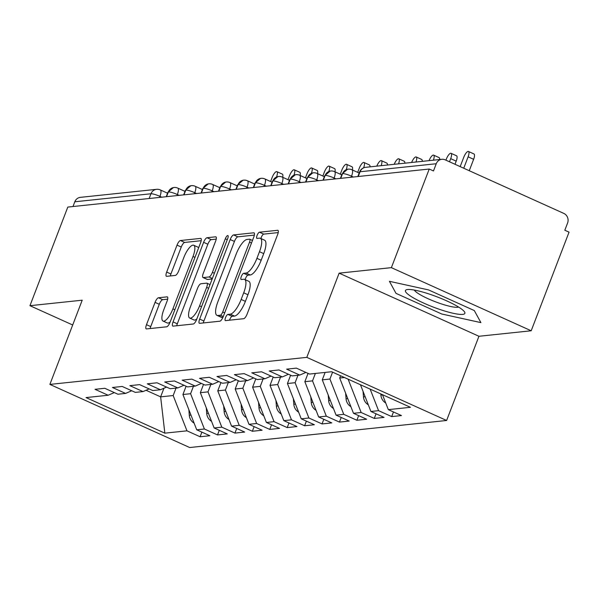 <?xml version="1.0" encoding="UTF-8"?>
<svg xmlns="http://www.w3.org/2000/svg" width="599" height="599" viewBox="0 0 599 599"><rect width="100%" height="100%" fill="white"/><g stroke="black" fill="none" stroke-linecap="round" stroke-linejoin="round"><path stroke-width="0.9" d="M225.516 317.642A3.362 1.056 -65.7 0 0 225.329 320.585A3.362 1.056 -65.7 0 0 225.531 320.607L243.696 318.698A4.807 1.512 -65.7 0 0 247.102 314.101L277.644 234.531A4.807 1.512 -65.7 0 0 277.914 230.33A4.807 1.512 -65.7 0 0 277.629 230.293L259.464 232.202A3.362 1.056 -65.7 0 0 257.083 235.422A3.362 1.056 -65.7 0 0 256.889 238.365A3.362 1.056 -65.7 0 0 257.091 238.395L259.442 238.147A15.379 4.829 -65.7 0 1 260.34 238.275A15.379 4.829 -65.7 0 1 259.479 251.715L256.934 258.341A15.379 4.829 -65.7 0 1 246.032 273.062L243.681 273.316A3.362 1.056 -65.7 0 0 241.3 276.536A3.362 1.056 -65.7 0 0 241.112 279.471A3.362 1.056 -65.7 0 0 241.307 279.501L243.658 279.254A15.379 4.829 -65.7 0 1 244.557 279.381A15.379 4.829 -65.7 0 1 243.703 292.821L241.157 299.455A15.379 4.829 -65.7 0 1 230.256 314.176L227.905 314.423A3.362 1.056 -65.7 0 0 225.516 317.642M244.557 279.381L248.795 281.298A15.379 4.829 -65.7 0 1 247.941 294.738L245.395 301.364A15.379 4.829 -65.7 0 1 234.494 316.085L232.142 316.332A3.362 1.056 -65.7 0 0 229.754 319.552A3.362 1.056 -65.7 0 0 229.537 320.188M278.221 232.592L263.702 234.119A3.362 1.056 -65.7 0 0 261.314 237.339A3.362 1.056 -65.7 0 0 260.947 238.544M260.34 238.275L264.578 240.184A15.379 4.829 -65.7 0 1 263.717 253.624L261.171 260.258A15.379 4.829 -65.7 0 1 250.27 274.978L247.919 275.226A3.362 1.056 -65.7 0 0 245.538 278.445A3.362 1.056 -65.7 0 0 245.163 279.658M158.458 297.763A4.807 1.512 -65.7 0 0 155.051 302.368L146.485 324.688A4.807 1.512 -65.7 0 0 146.216 328.888A4.807 1.512 -65.7 0 0 146.493 328.926L166.672 326.807A4.807 1.512 -65.7 0 0 170.079 322.202L200.62 242.64A4.807 1.512 -65.7 0 0 200.89 238.439A4.807 1.512 -65.7 0 0 200.605 238.402L180.434 240.521A4.807 1.512 -65.7 0 0 177.027 245.126L166.672 272.088A4.807 1.512 -65.7 0 0 166.41 276.289A4.807 1.512 -65.7 0 0 166.687 276.326L175.32 275.42A4.807 1.512 -65.7 0 0 178.727 270.815L183.863 257.45A12.856 4.036 -65.7 0 1 193.724 245.246A12.856 4.036 -65.7 0 1 193.005 256.484L172.901 308.867A12.856 4.036 -65.7 0 1 163.04 321.064A12.856 4.036 -65.7 0 1 163.752 309.825L167.106 301.095A4.807 1.512 -65.7 0 0 167.376 296.894A4.807 1.512 -65.7 0 0 167.091 296.857L158.458 297.763L162.696 299.68A4.807 1.512 -65.7 0 0 159.289 304.277L150.723 326.605A4.807 1.512 -65.7 0 0 150.147 328.544M391.379 267.648L339.124 273.151L478.938 336.271L531.193 330.775L391.379 267.648L429.236 169.03L433.474 170.94L436.244 163.737L360.081 171.748L358.254 176.495M339.124 273.151L306.8 357.363L49.882 384.408L82.205 300.196L29.95 305.692L67.807 207.074L429.236 169.03M199.654 319.095A4.807 1.512 -65.7 0 0 199.385 323.295A4.807 1.512 -65.7 0 0 199.669 323.333L219.84 321.206A4.807 1.512 -65.7 0 0 223.247 316.609L253.789 237.039A4.807 1.512 -65.7 0 0 254.058 232.846A4.807 1.512 -65.7 0 0 253.781 232.801L233.603 234.928A4.807 1.512 -65.7 0 0 230.196 239.525L199.654 319.095L203.892 321.004A4.807 1.512 -65.7 0 0 203.316 322.951M193.26 324.007L173.081 326.133A4.807 1.512 -65.7 0 1 172.804 326.088A4.807 1.512 -65.7 0 1 173.066 321.888L203.615 242.325A4.807 1.512 -65.7 0 1 207.022 237.728L215.655 236.815A4.807 1.512 -65.7 0 1 215.932 236.86A4.807 1.512 -65.7 0 1 215.662 241.053L203.278 273.324A4.807 1.512 -65.7 0 0 203.009 277.524A4.807 1.512 -65.7 0 0 203.293 277.562L209.021 276.963A4.807 1.512 -65.7 0 0 212.428 272.358L225.321 238.769A3.362 1.056 -65.7 0 1 227.905 235.572A3.362 1.056 -65.7 0 1 227.717 238.514L196.667 319.409A4.807 1.512 -65.7 0 1 193.26 324.007M306.8 357.363L446.614 420.483L189.688 447.528L49.882 384.408M393.483 411.962L391.701 416.59L401.457 415.564L388.324 409.634L410.45 407.305L331.644 371.732L309.518 374.061L296.385 368.13L286.636 369.156L299.77 375.086L292.102 375.895L278.969 369.965L269.213 370.991L282.346 376.921L274.686 377.722L261.553 371.792L251.797 372.825L264.93 378.755L257.271 379.556L244.13 373.626L234.381 374.652L247.514 380.582L239.847 381.391L226.714 375.461L216.958 376.486L230.091 382.417L222.431 383.225L209.298 377.295L199.542 378.321L212.675 384.251L205.015 385.06L191.875 379.13L182.126 380.155L195.259 386.085L187.592 386.894L174.459 380.964L164.703 381.99L177.836 387.92L170.176 388.729L157.043 382.798L147.287 383.824L160.42 389.754L152.76 390.555L139.619 384.633L129.871 385.659L143.004 391.589L135.337 392.39L122.203 386.46L112.447 387.493L125.588 393.416L117.921 394.224L104.788 388.294L95.031 389.32L108.164 395.25L114.297 392.592M391.701 416.59L378.568 410.659L370.908 411.468L360.456 384.738M376.06 413.797L374.285 418.424L384.041 417.398L370.908 411.468M374.285 418.424L361.152 412.494L353.485 413.303L339.693 378.014L340.561 375.753M358.644 415.631L356.869 420.258L366.625 419.233L353.485 413.303M356.869 420.258L343.736 414.328L336.069 415.137L322.277 379.848L325.13 372.413M341.228 417.466L339.446 422.093L349.202 421.067L336.069 415.137M339.446 422.093L326.313 416.163L318.653 416.971L304.854 381.683L308.043 373.387M323.804 419.3L322.03 423.927L331.786 422.901L318.653 416.971M322.03 423.927L308.897 417.997L301.23 418.806L287.438 383.517L290.62 375.221M306.389 421.134L304.614 425.762L314.37 424.736L301.23 418.806M304.614 425.762L291.481 419.832L283.814 420.64L270.022 385.352L273.204 377.056M288.973 422.961L287.198 427.596L296.947 426.563L283.814 420.64M287.198 427.596L274.057 421.666L266.398 422.467L252.606 387.179L255.788 378.89M271.549 424.796L269.775 429.423L279.531 428.397L266.398 422.467M269.775 429.423L256.642 423.5L248.982 424.302L235.182 389.013L238.365 380.724M254.133 426.63L252.359 431.258L262.115 430.232L248.982 424.302M252.359 431.258L239.226 425.327L231.558 426.136L217.766 390.848L220.949 382.559M236.717 428.465L234.943 433.092L244.692 432.066L231.558 426.136M234.943 433.092L221.802 427.162L214.143 427.971L200.351 392.682L203.533 384.393M219.301 430.299L217.519 434.926L227.276 433.901L214.143 427.971M217.519 434.926L204.386 428.996L196.727 429.805L182.927 394.516L186.109 386.22M201.878 432.134L200.103 436.761L209.86 435.735L196.727 429.805M200.103 436.761L186.97 430.831L164.845 433.159L86.046 397.579L108.164 395.25M125.588 393.416L131.713 390.758M163.954 388.219L160.637 396.86L173.171 395.542L176.031 388.107M186.97 430.831L173.171 395.542M146.029 390.271L160.637 396.86L164.845 433.159M143.004 391.589L149.136 388.923M182.927 394.516L190.594 393.708L193.447 386.273M204.386 428.996L190.594 393.708M160.42 389.754L166.552 387.089M200.351 392.682L208.01 391.873L210.863 384.446M221.802 427.162L208.01 391.873M177.836 387.92L183.968 385.254M217.766 390.848L225.426 390.039L228.286 382.611M239.226 425.327L225.426 390.039M195.259 386.085L201.391 383.42M235.182 389.013L242.85 388.212L245.702 380.777M256.642 423.5L242.85 388.212M212.675 384.251L218.807 381.593M252.606 387.179L260.266 386.377L263.118 378.942M274.057 421.666L260.266 386.377M230.091 382.417L236.223 379.759M270.022 385.352L277.681 384.543L280.534 377.108M291.481 419.832L277.681 384.543M247.514 380.582L253.647 377.924M287.438 383.517L295.105 382.709L297.958 375.274M308.897 417.997L295.105 382.709M264.93 378.755L271.062 376.09M304.854 381.683L312.521 380.874L315.373 373.439M326.313 416.163L312.521 380.874M282.346 376.921L288.478 374.255M322.277 379.848L329.937 379.04L332.58 372.151M343.736 414.328L329.937 379.04M299.77 375.086L305.902 372.421M339.693 378.014L344.455 377.512M361.152 412.494L348.124 379.174M531.193 330.775L569.05 232.15L564.812 230.233L567.582 223.03A7.345 6.859 84 0 0 563.816 213.409L445.192 159.851A7.345 6.859 84 0 0 441.83 159.297A7.345 6.859 84 0 0 436.244 163.737M378.568 410.659L370.145 389.11M72.988 206.528L74.808 201.781A7.345 6.859 -96 0 1 80.393 197.348L156.556 189.329A7.345 6.859 -96 0 0 150.97 193.762L74.808 201.781M29.95 305.692L72.689 324.987M478.938 336.271L446.614 420.483M441.74 314.003L480.9 322.614L474.318 310.574L428.577 289.923L389.417 281.313L395.999 293.353L441.74 314.003L395.999 293.353L389.417 281.313L428.577 289.923L474.318 310.574L480.9 322.614L441.74 314.003M388.324 409.634L382.476 394.681M340.749 178.345L342.576 173.598A7.345 6.859 -96 0 1 347.57 169.247A7.345 6.859 -96 0 1 348.161 169.158A7.345 7.345 0 0 1 351.95 169.772A7.345 2.306 -65.7 0 1 351.538 176.188L351.134 177.252M323.333 180.172L325.152 175.425A7.345 6.859 -96 0 1 330.154 171.082A7.345 6.859 -96 0 1 330.738 170.992A7.345 7.345 0 0 1 334.534 171.606A7.345 2.306 -65.7 0 1 334.122 178.023L333.718 179.079M305.917 182.006L307.736 177.259A7.345 6.859 -96 0 1 312.73 172.916A7.345 6.859 -96 0 1 313.322 172.826A7.345 7.345 0 0 1 317.111 173.44A7.345 2.306 -65.7 0 1 316.706 179.857L316.294 180.913M288.493 183.841L290.32 179.094A7.345 6.859 -96 0 1 295.314 174.751A7.345 6.859 -96 0 1 295.906 174.661A7.345 7.345 0 0 1 299.695 175.267A7.345 2.306 -65.7 0 1 299.283 181.692L298.879 182.747M271.077 185.675L272.897 180.928A7.345 6.859 -96 0 1 277.899 176.585A7.345 6.859 -96 0 1 278.49 176.495A7.345 7.345 0 0 1 282.279 177.102A7.345 2.306 -65.7 0 1 281.867 183.519L281.463 184.582M253.662 187.509L255.481 182.762A7.345 6.859 -96 0 1 260.475 178.42A7.345 6.859 -96 0 1 261.067 178.33A7.345 7.345 0 0 1 264.855 178.936A7.345 2.306 -65.7 0 1 264.451 185.353L264.039 186.416M236.238 189.344L238.065 184.597A7.345 6.859 -96 0 1 243.059 180.254A7.345 6.859 -96 0 1 243.651 180.157A7.345 7.345 0 0 1 247.439 180.771A7.345 2.306 -65.7 0 1 247.028 187.188L246.623 188.251M218.822 191.178L220.642 186.431A7.345 6.859 -96 0 1 225.643 182.081A7.345 6.859 -96 0 1 226.235 181.991A7.345 7.345 0 0 1 230.023 182.605A7.345 2.306 -65.7 0 1 229.612 189.022L229.207 190.085M201.406 193.013L203.226 188.266A7.345 6.859 -96 0 1 208.22 183.915A7.345 6.859 -96 0 1 208.811 183.826A7.345 7.345 0 0 1 212.608 184.44A7.345 2.306 -65.7 0 1 212.196 190.856L211.791 191.92M183.983 194.84L185.81 190.093A7.345 6.859 -96 0 1 190.804 185.75A7.345 6.859 -96 0 1 191.395 185.66A7.345 7.345 0 0 1 195.184 186.274A7.345 2.306 -65.7 0 1 194.78 192.691L194.368 193.747M166.567 196.674L168.386 191.927A7.345 6.859 -96 0 1 173.388 187.584A7.345 6.859 -96 0 1 173.98 187.494A7.345 7.345 0 0 1 177.768 188.101A7.345 2.306 -65.7 0 1 177.356 194.525L176.952 195.581M254.365 235.1L237.84 236.837A4.807 1.512 -65.7 0 0 234.434 241.442L203.892 321.004M220.342 315.216A3.362 1.056 -65.7 0 0 222.723 311.997L249.536 242.161A3.362 1.056 -65.7 0 0 249.723 239.218A3.362 1.056 -65.7 0 0 249.521 239.188L247.043 239.45A15.379 4.829 -65.7 0 0 236.141 254.171L217.819 301.911A15.379 4.829 -65.7 0 0 216.958 315.351A15.379 4.829 -65.7 0 0 217.856 315.478L220.342 315.216L223.277 316.542M216.958 315.351L221.196 317.26A15.379 4.829 -65.7 0 0 222.094 317.395L217.856 315.478M222.963 317.298L222.094 317.395M216.239 239.113L211.252 239.637A4.807 1.512 -65.7 0 0 207.846 244.235L177.304 323.804A4.807 1.512 -65.7 0 0 176.727 325.744M207.029 279.254A4.807 1.512 -65.7 0 0 207.247 279.433A4.807 1.512 -65.7 0 0 207.531 279.478L212.181 278.984M190.422 306.808A12.856 4.036 -65.7 0 0 189.711 318.047A12.856 4.036 -65.7 0 0 199.572 305.842L206.655 287.393A4.807 1.512 -65.7 0 0 206.925 283.192A4.807 1.512 -65.7 0 0 206.648 283.147L200.92 283.754A4.807 1.512 -65.7 0 0 197.513 288.351L190.422 306.808M189.711 318.047L193.949 319.956A12.856 4.036 -65.7 0 0 196.846 318.938M167.683 299.156L162.696 299.68M163.04 321.064L167.278 322.973A12.856 4.036 -65.7 0 0 170.176 321.955M198.636 247.806A12.856 4.036 -65.7 0 0 197.962 247.162L193.724 245.246M201.197 240.693L184.672 242.438A4.807 1.512 -65.7 0 0 181.265 247.035L170.91 273.998A4.807 1.512 -65.7 0 0 170.333 275.944M468.455 151.472L473.966 153.958A6.117 1.924 114.3 0 1 473.622 159.312L468.119 156.818A6.117 1.924 -65.7 0 0 468.455 151.472A6.117 1.924 -65.7 0 0 463.761 157.282L460.174 166.619M385.726 402.977A9.794 9.142 -96 0 1 380.904 395.085L380.814 393.932M463.738 168.222L468.119 156.818M469.249 170.708L473.622 159.312M451.04 153.307L456.55 155.792A6.117 1.924 114.3 0 1 456.206 161.138L450.695 158.653A6.117 1.924 -65.7 0 0 451.04 153.307A6.117 1.924 -65.7 0 0 446.345 159.117L445.933 160.188M368.303 404.812A9.794 9.142 -96 0 1 363.488 396.92L363.046 391.372M449.497 161.79L450.695 158.653M455 164.276L456.206 161.138M433.391 160.188A6.117 1.924 -65.7 0 0 433.624 155.141L439.127 157.627A6.117 1.924 114.3 0 1 439.659 159.529M433.624 155.141A6.117 1.924 -65.7 0 0 429.041 160.644M350.887 406.646A9.794 9.142 -96 0 1 346.065 398.754L345.63 393.206M415.976 162.022A6.117 1.924 -65.7 0 0 416.2 156.975L421.711 159.461A6.117 1.924 114.3 0 1 422.243 161.363M416.2 156.975A6.117 1.924 -65.7 0 0 411.625 162.479M333.471 408.481A9.794 9.142 -96 0 1 328.649 400.589L328.215 395.041M398.552 163.856A6.117 1.924 -65.7 0 0 398.784 158.81L404.295 161.296A6.117 1.924 114.3 0 1 404.819 163.198M398.784 158.81A6.117 1.924 -65.7 0 0 394.209 164.313M316.047 410.315A9.794 9.142 -96 0 1 311.233 402.423L310.799 396.867M462.698 314.393A31.822 5.451 -159 0 0 464.075 311.3A31.822 5.451 -159 0 0 437.382 296.977A31.822 5.451 -159 0 0 407.62 289.527A31.822 5.451 -159 0 0 407.417 289.549A31.822 5.451 -159 0 0 424.092 303.266A31.822 5.451 -159 0 0 462.698 314.393M414.351 290.073A24.095 4.133 -159 0 0 433.676 301.095A24.095 4.133 -159 0 0 457.584 307.272A24.095 4.133 -159 0 0 458.579 307.047M381.136 165.691A6.117 1.924 -65.7 0 0 381.368 160.637L386.872 163.13A6.117 1.924 114.3 0 1 387.403 165.032M381.368 160.637A6.117 1.924 -65.7 0 0 376.786 166.148M298.631 412.149A9.794 9.142 -96 0 1 293.81 404.258L293.375 398.702M363.63 167.832L363.608 167.825A6.117 1.924 -65.7 0 0 363.945 162.471L369.456 164.957A6.117 1.924 114.3 0 1 369.987 166.859M363.945 162.471A6.117 1.924 -65.7 0 0 359.25 168.282L357.685 172.362M281.216 413.976A9.794 9.142 -96 0 1 276.394 406.092L275.959 400.536M346.207 169.667L346.185 169.659A6.117 1.924 -65.7 0 0 346.529 164.306L352.04 166.792A6.117 1.924 114.3 0 1 352.369 169.959M346.529 164.306A6.117 1.924 -65.7 0 0 341.834 170.116L340.269 174.189M263.792 415.811A9.794 9.142 -96 0 1 258.978 407.919L258.543 402.371M328.791 171.501L328.769 171.486A6.117 1.924 -65.7 0 0 329.113 166.14L334.616 168.626A6.117 1.924 114.3 0 1 334.946 171.793M329.113 166.14A6.117 1.924 -65.7 0 0 324.418 171.95L322.846 176.024M246.376 417.645A9.794 9.142 -96 0 1 241.554 409.753L241.12 404.205M311.345 173.343L311.353 173.321A6.117 1.924 -65.7 0 0 311.69 167.975L317.2 170.46A6.117 1.924 114.3 0 1 317.53 173.628M311.69 167.975A6.117 1.924 -65.7 0 0 306.995 173.777L305.43 177.858M228.96 419.48A9.794 9.142 -96 0 1 224.138 411.588L223.704 406.04M293.952 175.163L293.929 175.155A6.117 1.924 -65.7 0 0 294.274 169.809L299.785 172.295A6.117 1.924 114.3 0 1 300.114 175.462M294.274 169.809A6.117 1.924 -65.7 0 0 289.579 175.612L288.014 179.693M211.537 421.314A9.794 9.142 -96 0 1 206.722 413.422L206.288 407.874M276.536 176.997L276.513 176.99A6.117 1.924 -65.7 0 0 276.858 171.643L282.361 174.129A6.117 1.924 114.3 0 1 282.691 177.289M276.858 171.643A6.117 1.924 -65.7 0 0 272.163 177.446L270.591 181.527M194.121 423.149A9.794 9.142 -96 0 1 189.299 415.257L188.865 409.709M441.83 159.297L365.667 167.316A7.345 6.859 84 0 0 360.081 171.748A7.345 1.258 -159 0 0 359.58 171.988L357.828 176.54M149.151 198.509L150.97 193.762A7.345 1.258 -159 0 1 159.94 196.36L159.536 197.415M353.365 177.012L351.538 176.188A7.345 1.258 -159 0 0 342.576 173.598A7.345 1.258 -159 0 0 342.156 173.822L347.57 169.247M335.949 178.846L334.122 178.023A7.345 1.258 -159 0 0 325.152 175.425A7.345 1.258 -159 0 0 324.74 175.657L330.154 171.082M318.533 180.681L316.706 179.857A7.345 1.258 -159 0 0 307.736 177.259A7.345 1.258 -159 0 0 307.317 177.491L312.73 172.916M301.11 182.515L299.283 181.692A7.345 1.258 -159 0 0 290.32 179.094A7.345 1.258 -159 0 0 289.901 179.318L295.314 174.751M283.694 184.35L281.867 183.519A7.345 1.258 -159 0 0 272.897 180.928A7.345 1.258 -159 0 0 272.485 181.153L277.899 176.585M266.278 186.184L264.451 185.353A7.345 1.258 -159 0 0 255.481 182.762A7.345 1.258 -159 0 0 255.062 182.987L260.475 178.42M248.862 188.011L247.028 187.188A7.345 1.258 -159 0 0 238.065 184.597A7.345 1.258 -159 0 0 237.646 184.821L243.059 180.254M231.439 189.846L229.612 189.022A7.345 1.258 -159 0 0 220.642 186.431A7.345 1.258 -159 0 0 220.23 186.656L225.643 182.081M214.023 191.68L212.196 190.856A7.345 1.258 -159 0 0 203.226 188.266A7.345 1.258 -159 0 0 202.806 188.49L208.22 183.915M196.607 193.514L194.78 192.691A7.345 1.258 -159 0 0 185.81 190.093A7.345 1.258 -159 0 0 185.391 190.325L190.804 185.75M179.183 195.349L177.356 194.525A7.345 1.258 -159 0 0 168.386 191.927A7.345 1.258 -159 0 0 167.975 192.159L173.388 187.584M161.767 197.183L159.94 196.36A7.345 2.306 -65.7 0 0 160.352 189.935A7.345 7.345 0 0 0 156.556 189.329M234.494 316.085L230.256 314.176M245.395 301.364L241.157 299.455M247.941 294.738L243.703 292.821M247.919 275.226L243.681 273.316M250.27 274.978L246.032 273.062M261.171 260.258L256.934 258.341M263.717 253.624L259.479 251.715M263.702 234.119L259.464 232.202M278.123 230.518L277.629 230.293M232.142 316.332L227.905 314.423M234.434 241.442L230.196 239.525M237.84 236.837L233.603 234.928M254.276 233.026L253.781 232.801M224.677 312.88L222.723 311.997M251.49 243.044L249.536 242.161M177.304 323.804L173.066 321.888M207.846 244.235L203.615 242.325M211.252 239.637L207.022 237.728M216.149 237.039L215.655 236.815M207.531 279.478L203.293 277.562M212.375 278.475L209.021 276.963M214.382 273.249L212.428 272.358M227.276 239.652L225.321 238.769M201.534 306.725L199.572 305.842M208.617 288.276L206.655 287.393M167.593 297.082L167.091 296.857M174.863 309.75L172.901 308.867M194.967 257.368L193.005 256.484M170.91 273.998L166.672 272.088M181.265 247.035L177.027 245.126M184.672 242.438L180.434 240.521M201.107 238.627L200.605 238.402M150.723 326.605L146.485 324.688M159.289 304.277L155.051 302.368M382.566 394.913L380.904 395.085M365.15 396.748L363.488 396.92M347.734 398.582L346.065 398.754M330.311 400.417L328.649 400.589M312.895 402.243L311.233 402.423M295.479 404.078L293.81 404.258M278.056 405.912L276.394 406.092M260.64 407.747L258.978 407.919M243.224 409.581L241.554 409.753M225.808 411.416L224.138 411.588M208.385 413.25L206.722 413.422M190.969 415.077L189.299 415.257M359.175 173.036L351.95 169.772M365.667 167.316A7.345 7.345 0 0 0 359.58 171.988M341.752 174.863L334.534 171.606M340.404 178.375L342.156 173.822M324.336 176.698L317.111 173.44M322.988 180.209L324.74 175.657M306.92 178.532L299.695 175.267M305.572 182.044L307.317 177.491M289.497 180.366L282.279 177.102M288.149 183.878L289.901 179.318M272.081 182.201L264.855 178.936M270.733 185.712L272.485 181.153M254.665 184.035L247.439 180.771M253.317 187.547L255.062 182.987M237.241 185.862L230.023 182.605M235.894 189.381L237.646 184.821M219.826 187.697L212.608 184.44M218.478 191.216L220.23 186.656M202.41 189.531L195.184 186.274M201.062 193.043L202.806 188.49M184.994 191.366L177.768 188.101M183.638 194.877L185.391 190.325M167.57 193.2L160.352 189.935M166.222 196.712L167.975 192.159M252.478 240.461L249.723 239.218M207.247 279.433L203.009 277.524M210.032 284.592L206.925 283.192"/></g></svg>
